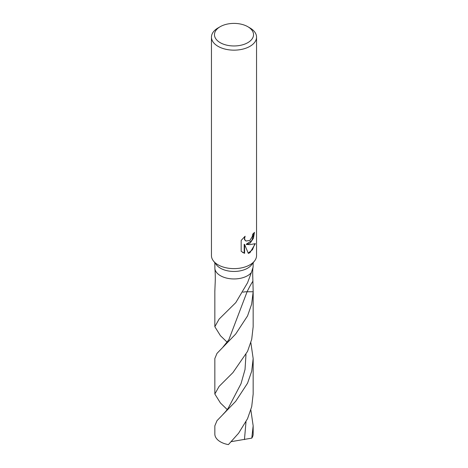 <?xml version="1.0" encoding="UTF-8"?>
<svg xmlns="http://www.w3.org/2000/svg" width="468" height="468" viewBox="0 0 468 468"><rect width="100%" height="100%" fill="white"/><g stroke="black" fill="none" stroke-linecap="round" stroke-linejoin="round"><path stroke-width="0.7" d="M247.818 26.705L249.941 27.934A22.546 13.016 180 0 1 256.546 37.136L256.546 255.61A22.546 13.016 180 0 1 254.586 260.922L251.497 264.906A19.165 11.062 180 0 1 247.554 268.217A19.165 11.062 180 0 1 216.503 264.906L213.414 260.922A22.546 13.016 180 0 1 211.454 255.61L211.454 37.136A22.546 13.016 180 0 1 218.059 27.934L220.182 26.705A19.539 11.285 180 0 1 247.818 26.705A19.539 11.285 180 0 1 247.818 42.658A19.539 11.285 180 0 1 220.182 42.658A19.539 11.285 180 0 1 220.182 26.705L218.059 27.934M214.835 262.753L214.888 268.696C215.344 273.54 215.415 278.916 215.093 284.825L214.835 291.389M227.202 342.248L220.446 335.714L214.835 326.711L219.112 319.094L235.808 302.591L247.554 282.76L251.369 272.563A19.165 11.062 180 0 1 247.554 275.705A19.165 11.062 180 0 1 227.325 278.255A19.165 11.062 180 0 1 214.888 268.696M254.586 260.922A22.546 13.016 180 0 1 249.941 264.812A22.546 13.016 180 0 1 213.414 260.922M249.941 243.331L246.607 244.495L249.941 244.641L255.376 243.617L249.941 252.732L248.327 253.387L244.612 244.512L244.612 253.34L241.166 251.316L241.166 240.429L245.121 236.246L244.6 238.387L244.975 239.961L246.01 241.032L249.941 240.406L252.316 236.463L252.65 234.187A22.546 13.016 0 0 0 254.463 232.333L253.393 238.352L249.941 243.331M256.546 37.136A22.546 13.016 180 0 1 249.941 46.344A22.546 13.016 180 0 1 225.371 49.163A22.546 13.016 180 0 1 211.454 37.136M254.025 232.853L251.872 240.482L246.197 244.261L246.607 244.495M245.817 240.909L244.559 239.721L244.36 236.919M242.605 252.457L244.191 253.1L244.191 244.267L244.612 244.512M248.204 253.077L252.468 249.742L254.82 243.898M244.191 253.1L244.612 253.34M247.554 275.705A19.165 11.062 180 0 0 251.369 272.563L253.112 267.064C252.656 268.339 252.585 273.043 252.907 281.186L253.165 291.757L251.644 304.159L247.554 315.9L235.661 334.064L216.988 353.387L214.835 358.546L214.835 394.021L219.094 386.41L232.924 372.61L247.554 351.363L251.708 339.358L253.165 326.711L253.165 290.844M253.165 262.753L253.112 267.064M250.848 409.933L253.165 425.845L251.79 438.136L231.327 441.628M228.407 444.6A19.165 11.062 180 0 1 214.835 434.017L214.835 425.845L217 420.668L235.679 401.339L247.554 383.193L251.708 371.188L253.165 358.546L253.165 394.021L251.708 406.669L247.554 418.655L238.621 433.187L228.407 444.6M250.848 342.629L253.165 358.546M253.165 425.845L253.165 434.017A19.165 11.062 180 0 1 251.79 438.136M227.202 409.547L220.446 403.012L214.835 394.021M242.88 292.172A12.776 7.377 180 0 1 247.098 291.757L253.165 291.757M252.907 281.186A83.281 66.257 98.2 0 0 247.098 291.757L228.817 339.797L222.979 347.075M246.004 421.797L244.454 439.598M245.987 354.522L245.027 369.504L241.014 383.713L228.817 407.084C227.688 409.167 225.746 411.588 223.002 414.35M246.016 241.032L245.606 240.798M214.835 290.85L214.835 326.711"/></g></svg>
